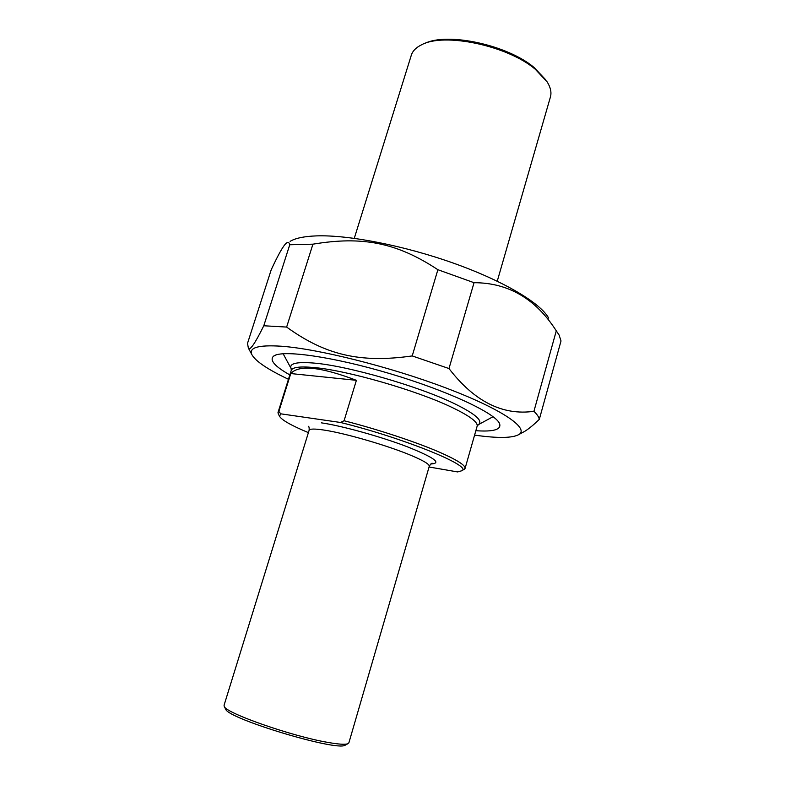<?xml version="1.0" encoding="UTF-8"?>
<svg xmlns="http://www.w3.org/2000/svg" width="785" height="785" viewBox="0 0 785 785"><rect width="100%" height="100%" fill="white"/><g stroke="black" fill="none" stroke-linecap="round" stroke-linejoin="round"><path stroke-width="1.18" d="M437.883 269.706L474.042 282.698L448.981 368.548L412.213 355.929L437.883 269.706C396.454 242.369 362.14 235.991 312.93 244.174L286.633 327.07L263.78 325.765L289.753 244.763L312.93 244.174M289.753 244.763C289.125 242.32 288.007 241.751 286.417 243.075C283.473 245.362 278.41 254.261 271.217 269.765L247.511 343.359L248.354 348.059C249.797 351.101 254.939 343.673 263.78 325.765M556.29 330.838L559.106 335.038L561.02 340.965L539.315 419.337C538.893 417.051 537.097 414.372 533.928 411.311L556.29 330.838C535.723 298.771 508.307 282.728 474.042 282.698M448.981 368.548C474.317 401.469 502.635 415.726 533.928 411.311M474.591 435.125C498.249 438.462 513.174 438.167 519.356 434.252C528.786 427.688 500.644 408.553 445.134 387.653C389.811 366.752 318.092 348.854 281.315 346.224C258.55 344.782 248.717 347.539 251.799 354.496C255.361 361.12 267.587 369.382 288.458 379.283M539.315 419.337C533.81 424.724 528.972 428.708 524.812 431.299L520.112 433.85M286.633 327.07C325.029 354.781 359.765 363.426 412.213 355.929M290.107 241.358C295.396 238.169 304.129 236.354 316.306 235.892C348.354 234.715 404.501 245.626 454.289 263.446C504.127 281.265 540.806 303.314 548.656 318.121M475.857 430.71C493.814 431.936 501.703 429.532 499.515 423.498C495.276 413.136 447.695 390.802 390.057 373.68C332.438 356.478 281.638 349.492 273.592 356.154C269.235 360.07 274.652 366.32 289.842 374.906M344.075 420.75L340.533 422.477L280.775 413.823L278.852 411.448L290.774 373.552C298.869 364.525 320.751 366.781 356.4 380.323L344.075 420.75C377.33 429.199 416.021 441.984 439.335 452.131C456.929 459.863 465.515 465.289 465.083 468.409L477.094 426.353M356.4 380.323L290.774 373.552M429.071 466.996L457.645 471.932L461.963 470.706L465.083 468.409M308.407 432.633C291.235 425.48 281.599 420.014 279.519 416.227L280.775 413.823M340.533 422.477C403.304 437.873 472.364 466.054 461.963 470.706M278.852 411.448L277.998 412.557L278.459 414.245M462.345 470.254L464.534 469.312M348.913 742.738L347.775 743.758C345.017 744.73 338.315 744.268 327.679 742.374C292.04 736.31 226.149 713.251 224.284 706.529L224.059 705.273L309.104 430.366C309.525 428.747 314.442 428.639 323.852 430.043C345.027 433.124 388.85 445.9 411.84 455.722C423.655 460.756 429.474 464.269 429.277 466.261L429.238 466.408M225.53 708.914L225.717 709.277C228.101 718.746 336.304 751.382 345.076 745.259L345.842 744.837M354.28 238.316L411.183 55.627C412.429 51.211 415.873 47.62 421.486 44.843C443.917 32.264 507.414 45.53 535.203 69.168L547.135 81.866C550.53 87.312 551.649 92.257 550.501 96.702L550.314 97.33M545.693 79.776L534.183 67.559C507.601 44.961 447.332 31.979 424.714 43.479M430.788 464.004C442.23 463.346 434.291 457.557 406.964 446.645C380.44 436.509 341.799 425.804 321.369 422.84M278.076 412.292L291.196 370.599C292.03 367.301 299.448 366.261 313.431 367.488C346.332 370.127 417.208 390.518 452.258 407.543C469.558 415.883 477.859 422.055 477.182 426.049L478.654 424.44C483.099 420.701 475.082 413.803 454.613 403.745C419.033 386.318 346.852 365.565 313.401 363.033C296.426 361.689 288.998 363.524 291.117 368.538L291.304 368.921M477.78 424.989L493.068 416.698M519.356 434.252L524.812 431.299M251.799 354.496L248.354 348.059M275.869 355.016L273.592 356.154M498.858 422.359L499.515 423.498M279.519 416.227L278.145 413.666M348.864 742.895L429.277 466.261C430.671 463.886 431.74 462.914 432.476 463.356L431.23 463.69M308.839 426.893L308.269 426.265C308.966 426.275 309.261 427.589 309.153 430.219M283.12 353.731L291.117 368.538L291.284 370.294M345.076 745.259L347.775 743.758M225.717 709.277L224.284 706.529M550.501 96.702L497.248 281.207"/></g></svg>
